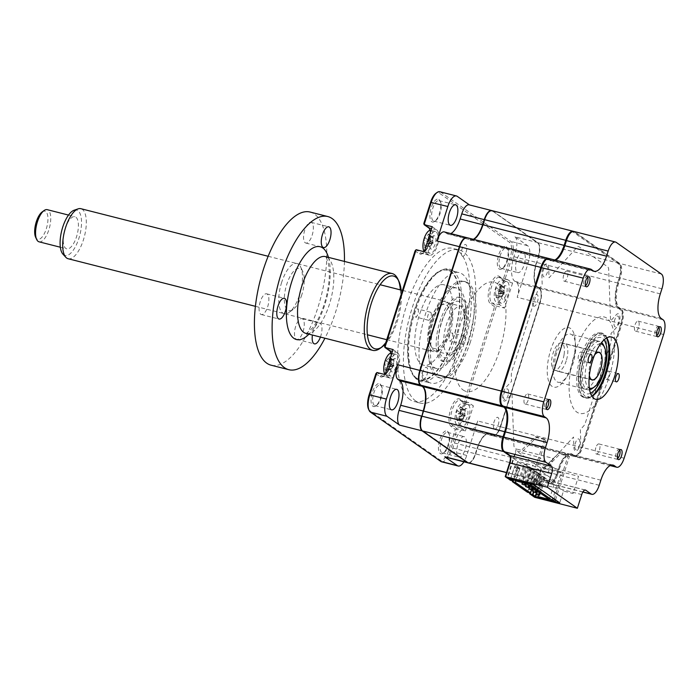 <?xml version="1.0" encoding="UTF-8"?>
<svg xmlns="http://www.w3.org/2000/svg" width="700" height="700" viewBox="0 0 700 700"><rect width="100%" height="100%" fill="white"/><g stroke="black" fill="none" stroke-linecap="round" stroke-linejoin="round"><path stroke-width="0.53" stroke-dasharray="3.5 2.62" d="M563.745 274.899A5.189 2.065 104.3 0 0 564.253 281.172A5.189 2.065 104.3 0 0 567.315 277.401A5.189 2.065 104.3 0 0 566.808 271.127A5.189 2.065 104.3 0 0 563.745 274.899M638.593 327.39A5.189 2.065 -75.7 0 1 635.53 331.161A5.189 2.065 -75.7 0 1 635.014 324.887A5.189 2.065 -75.7 0 1 638.076 321.116A5.189 2.065 -75.7 0 1 638.593 327.39M595.814 447.711A5.189 2.065 104.3 0 0 596.33 453.985A5.189 2.065 104.3 0 0 599.392 450.214A5.189 2.065 104.3 0 0 598.885 443.94A5.189 2.065 104.3 0 0 595.814 447.711M608.825 376.233A4.253 1.689 -75.7 0 1 606.314 379.33A4.253 1.689 -75.7 0 1 605.894 374.176A4.253 1.689 -75.7 0 1 608.405 371.088A4.253 1.689 -75.7 0 1 608.825 376.233M606.778 337.881A32.148 12.801 104.3 0 0 602.945 334.819A32.148 12.801 104.3 0 0 583.949 358.207A32.148 12.801 104.3 0 0 587.108 397.136A32.148 12.801 104.3 0 0 591.946 396.27M607.171 338.546A33.6 13.379 104.3 0 0 606.812 337.741A33.6 13.379 104.3 0 0 582.155 357.525A33.6 13.379 104.3 0 0 579.381 389.891A33.6 13.379 104.3 0 0 591.911 396.419A33.6 13.379 104.3 0 0 592.602 395.876M581.577 357.123A4.253 1.689 -75.7 0 1 579.066 360.211A4.253 1.689 -75.7 0 1 578.646 355.066A4.253 1.689 -75.7 0 1 581.157 351.969A4.253 1.689 -75.7 0 1 581.577 357.123M528.115 400.225A5.189 2.065 -75.7 0 1 525.053 403.996A5.189 2.065 -75.7 0 1 524.545 397.723A5.189 2.065 -75.7 0 1 527.608 393.951A5.189 2.065 -75.7 0 1 528.115 400.225M534.66 497.289L539.035 483.586A7.053 2.809 -75.7 0 1 543.594 478.642L549.019 482.449A11.611 4.62 104.3 0 0 556.526 474.302L558.145 469.21A21.569 8.584 -75.7 0 1 572.075 454.073L573.939 455.376A11.611 4.62 104.3 0 0 581.438 447.221L620.909 323.54A11.611 4.62 104.3 0 0 620.401 309.767L618.546 308.464A21.569 8.584 -75.7 0 1 617.61 282.896L619.229 277.812A11.611 4.62 104.3 0 0 618.73 264.04L573.545 232.356A11.611 4.62 104.3 0 0 570.684 232.68M535.684 497.674L540.059 483.98A6.221 2.476 -75.7 0 1 543.734 479.456A6.221 2.476 -75.7 0 1 544.075 479.614L549.509 483.42A12.443 4.953 104.3 0 0 550.191 483.735A12.443 4.953 104.3 0 0 557.55 474.688L556.526 474.302M599.218 485.275L557.55 474.688L559.169 469.595A20.738 8.26 -75.7 0 1 571.428 454.51A20.738 8.26 -75.7 0 1 572.565 455.044L574.429 456.347A12.443 4.953 104.3 0 0 575.111 456.662A12.443 4.953 104.3 0 0 582.461 447.615L621.933 323.925A12.443 4.953 104.3 0 0 621.39 309.172L620.401 309.767M600.845 480.191L558.145 469.21M501.139 403.725A11.611 4.62 104.3 0 0 502.162 405.037L504.017 406.341A21.569 8.584 -75.7 0 1 505.925 408.774A21.569 8.584 -75.7 0 1 506.126 409.238M555.564 260.199A20.738 8.26 -75.7 0 1 552.615 260.671A20.738 8.26 -75.7 0 1 551.477 260.137L549.622 258.834L548.634 259.429A11.611 4.62 104.3 0 0 545.764 259.752M591.29 269.421L549.622 258.834A12.443 4.953 104.3 0 0 548.94 258.519M593.145 270.725L551.477 260.137L550.489 260.733L548.634 259.429M556.211 259.822A21.569 8.584 -75.7 0 1 555.809 260.129A21.569 8.584 -75.7 0 1 550.489 260.733M663.066 319.76L621.39 309.172L619.535 307.869A20.738 8.26 -75.7 0 1 618.634 283.29L620.253 278.197A12.443 4.953 104.3 0 0 619.71 263.445L574.534 231.761A12.443 4.953 104.3 0 0 573.851 231.438M661.202 318.456L619.535 307.869L618.546 308.464M502.819 449.452A11.611 4.62 104.3 0 0 503.843 450.765L509.276 454.571A7.053 2.809 -75.7 0 1 509.898 455.367A7.053 2.809 -75.7 0 1 510.09 455.866M532.858 495.81L542.045 467.023L543.515 468.046A6.221 2.476 104.3 0 0 545.58 467.39L573.528 437.019L573.913 447.519A7.464 2.975 104.3 0 0 577.553 450.065A7.464 2.975 104.3 0 0 580.729 440.108L580.344 429.608L583.555 426.116A6.221 2.476 104.3 0 0 585.506 422.406L610.549 343.936A6.221 2.476 104.3 0 0 611.249 339.342L611.03 333.454L616.753 327.241A7.464 2.975 104.3 0 0 619.929 317.275A7.464 2.975 104.3 0 0 616.289 314.729L610.575 320.941L608.685 269.64A6.221 2.476 104.3 0 0 607.722 266.858L579.058 246.759A6.221 2.476 104.3 0 0 576.992 247.415L549.045 277.786L548.66 267.286A7.464 2.975 104.3 0 0 545.02 264.74A7.464 2.975 104.3 0 0 541.835 274.697L542.22 285.197L539.017 288.689A6.221 2.476 104.3 0 0 537.058 292.399L512.015 370.869A6.221 2.476 104.3 0 0 511.324 375.463L511.534 381.351L505.82 387.564A7.464 2.975 104.3 0 0 502.635 397.53A7.464 2.975 104.3 0 0 506.275 400.076L511.998 393.864L513.879 445.165A6.221 2.476 104.3 0 0 514.85 447.947L516.311 448.971L507.071 477.934M542.045 467.023L578.559 476.298L573.064 493.517L563.474 491.085L559.729 502.827M533.986 484.776L537.74 473.034L563.474 491.085M537.74 473.034L547.321 475.466L552.825 458.246L516.311 448.971M427.945 381.701A57.033 22.706 104.3 0 0 431.078 383.162A57.033 22.706 104.3 0 0 466.008 337.601A57.033 22.706 104.3 0 0 462.298 274.067A57.033 22.706 104.3 0 0 459.165 272.606A57.033 22.706 104.3 0 0 424.226 318.168A57.033 22.706 104.3 0 0 427.945 381.701M450.861 271.162A57.033 22.706 -75.7 0 1 454.58 334.696A57.033 22.706 -75.7 0 1 419.641 380.257A57.033 22.706 -75.7 0 1 416.509 378.796A57.033 22.706 -75.7 0 1 412.799 315.262A57.033 22.706 -75.7 0 1 447.729 269.701A57.033 22.706 -75.7 0 1 450.861 271.162M415.791 401.047A79.013 31.456 -75.7 0 1 410.646 313.014A79.013 31.456 -75.7 0 1 459.051 249.9A79.013 31.456 -75.7 0 1 463.383 251.912A79.013 31.456 -75.7 0 1 468.528 339.946A79.013 31.456 -75.7 0 1 420.131 403.06A79.013 31.456 -75.7 0 1 415.791 401.047M409.894 399.543A79.013 31.456 -75.7 0 1 404.74 311.517A79.013 31.456 -75.7 0 1 453.145 248.395A79.013 31.456 -75.7 0 1 457.485 250.416A79.013 31.456 -75.7 0 1 462.63 338.441A79.013 31.456 -75.7 0 1 414.225 401.564A79.013 31.456 -75.7 0 1 409.894 399.543M447.405 431.217A11.821 4.707 -75.7 0 1 448.446 432.556A11.821 4.707 -75.7 0 1 448.403 443.529A11.821 4.707 -75.7 0 1 443.205 453.198A11.821 4.707 -75.7 0 1 440.283 453.53A11.821 4.707 -75.7 0 1 439.766 439.512A11.821 4.707 -75.7 0 1 447.405 431.217M448.14 432.67A10.579 4.209 -75.7 0 1 449.067 433.869A10.579 4.209 -75.7 0 1 449.032 443.686A10.579 4.209 -75.7 0 1 444.377 452.34A10.579 4.209 -75.7 0 1 442.348 452.9A10.579 4.209 -75.7 0 1 441.77 452.637A10.579 4.209 -75.7 0 1 441.079 440.851A10.579 4.209 -75.7 0 1 447.554 432.399A10.579 4.209 -75.7 0 1 448.14 432.67M458.36 456.855A10.579 4.209 104.3 0 0 458.938 457.117A10.579 4.209 104.3 0 0 465.421 448.674A10.579 4.209 104.3 0 0 464.73 436.887A10.579 4.209 104.3 0 0 464.153 436.616A10.579 4.209 104.3 0 0 457.669 445.069A10.579 4.209 104.3 0 0 458.36 456.855M439.626 200.891A10.579 4.209 -75.7 0 1 440.554 202.081A10.579 4.209 -75.7 0 1 440.519 211.907A10.579 4.209 -75.7 0 1 435.864 220.553A10.579 4.209 -75.7 0 1 433.834 221.121A10.579 4.209 -75.7 0 1 433.256 220.85A10.579 4.209 -75.7 0 1 432.565 209.064A10.579 4.209 -75.7 0 1 439.04 200.62A10.579 4.209 -75.7 0 1 439.626 200.891M438.891 199.43A11.821 4.707 -75.7 0 1 439.933 200.769A11.821 4.707 -75.7 0 1 439.889 211.75A11.821 4.707 -75.7 0 1 434.691 221.41A11.821 4.707 -75.7 0 1 431.769 221.742A11.821 4.707 -75.7 0 1 431.252 207.725A11.821 4.707 -75.7 0 1 438.891 199.43M517.247 272.335A10.579 4.209 104.3 0 0 517.825 272.606A10.579 4.209 104.3 0 0 524.309 264.162A10.579 4.209 104.3 0 0 523.617 252.376A10.579 4.209 104.3 0 0 523.04 252.105A10.579 4.209 104.3 0 0 516.556 260.558A10.579 4.209 104.3 0 0 517.247 272.335M507.019 248.159A10.579 4.209 -75.7 0 1 507.955 249.358A10.579 4.209 -75.7 0 1 507.92 259.175A10.579 4.209 -75.7 0 1 503.265 267.829A10.579 4.209 -75.7 0 1 501.235 268.389A10.579 4.209 -75.7 0 1 500.649 268.118A10.579 4.209 -75.7 0 1 499.966 256.34A10.579 4.209 -75.7 0 1 506.441 247.888A10.579 4.209 -75.7 0 1 507.019 248.159M506.293 246.706A11.821 4.707 -75.7 0 1 507.334 248.036A11.821 4.707 -75.7 0 1 507.29 259.017A11.821 4.707 -75.7 0 1 502.084 268.686A11.821 4.707 -75.7 0 1 499.17 269.01A11.821 4.707 -75.7 0 1 498.654 255.001A11.821 4.707 -75.7 0 1 506.293 246.706M380.739 385.402A10.579 4.209 -75.7 0 1 381.666 386.592A10.579 4.209 -75.7 0 1 381.631 396.419A10.579 4.209 -75.7 0 1 376.976 405.064A10.579 4.209 -75.7 0 1 374.946 405.632A10.579 4.209 -75.7 0 1 374.369 405.361A10.579 4.209 -75.7 0 1 373.678 393.575A10.579 4.209 -75.7 0 1 380.161 385.131A10.579 4.209 -75.7 0 1 380.739 385.402M380.004 383.941A11.821 4.707 -75.7 0 1 381.045 385.28A11.821 4.707 -75.7 0 1 381.01 396.261A11.821 4.707 -75.7 0 1 375.804 405.921A11.821 4.707 -75.7 0 1 372.89 406.254A11.821 4.707 -75.7 0 1 372.374 392.245A11.821 4.707 -75.7 0 1 380.004 383.941M391.51 371.7A6.843 2.721 -75.7 0 1 391.213 363.589A6.843 2.721 -75.7 0 1 395.631 358.785A6.843 2.721 -75.7 0 1 395.929 366.896A6.843 2.721 -75.7 0 1 391.51 371.7M393.033 349.527L397.565 352.713A13.274 5.285 -75.7 0 1 398.431 367.5A13.274 5.285 -75.7 0 1 390.303 378.105A13.274 5.285 -75.7 0 1 389.576 377.764L385.035 374.579M430.71 248.876A6.843 2.721 -75.7 0 1 430.412 240.756A6.843 2.721 -75.7 0 1 434.831 235.953A6.843 2.721 -75.7 0 1 435.129 244.072A6.843 2.721 -75.7 0 1 430.71 248.876M432.224 226.704L436.765 229.889A13.274 5.285 -75.7 0 1 437.631 244.676A13.274 5.285 -75.7 0 1 429.502 255.281A13.274 5.285 -75.7 0 1 428.776 254.94L424.235 251.755M430.203 230.309A13.274 5.285 -75.7 0 1 429.555 242.498A13.274 5.285 -75.7 0 1 423.938 252.507A13.274 5.285 -75.7 0 1 421.391 253.216A13.274 5.285 -75.7 0 1 420.656 252.875L416.124 249.699M423.535 411.136L423.684 411.189A21.157 8.417 104.3 0 0 422.765 386.111L422.398 386.339M467.836 428.426L490.332 434.149A20.738 8.26 104.3 0 0 489.186 433.615A20.738 8.26 104.3 0 0 485.214 434.726A20.738 8.26 104.3 0 0 476.936 448.7L477.164 448.7A21.157 8.417 104.3 0 1 485.599 434.438A21.157 8.417 104.3 0 1 490.823 433.851L490.332 434.149L492.188 435.453L492.677 435.155A12.031 4.786 -75.7 0 0 495.653 434.814L495.259 435.102A12.443 4.953 -75.7 0 1 492.87 435.767A12.443 4.953 -75.7 0 1 492.188 435.453L469.691 429.73L467.836 428.426A20.738 8.26 104.3 0 0 466.699 427.901A20.738 8.26 104.3 0 0 454.44 442.986L452.812 448.079A12.443 4.953 -75.7 0 1 445.463 457.126M513.896 256.672L536.392 262.386A20.738 8.26 104.3 0 0 535.465 284.629A20.738 8.26 104.3 0 0 537.294 286.974L537.539 287.455A21.157 8.417 104.3 0 1 535.675 285.066A21.157 8.417 104.3 0 1 536.62 262.386L538.247 257.294A12.031 4.786 -75.7 0 0 538.781 244.396L538.571 243.959A12.443 4.953 -75.7 0 1 538.02 257.303L515.524 251.589L513.896 256.672A20.738 8.26 104.3 0 0 514.798 281.26L516.661 282.564A12.443 4.953 -75.7 0 1 517.204 297.316L539.7 303.03L500.22 426.711A12.443 4.953 -75.7 0 1 495.259 435.102M491.794 210.604A12.443 4.953 -75.7 0 1 492.293 210.857L537.477 242.55L514.981 236.836L527.564 245.656A14.516 5.775 -75.7 0 1 528.194 262.868L517.204 297.316M514.981 236.836A12.443 4.953 -75.7 0 1 515.524 251.589M482.991 224.822L483.149 224.875A21.157 8.417 104.3 0 1 469.481 239.724L469.236 239.243A20.738 8.26 104.3 0 0 470.383 239.767A20.738 8.26 104.3 0 0 473.331 239.304M420.56 385.026L420.91 384.808A12.031 4.786 -75.7 0 1 420.385 370.554L459.856 246.864A12.031 4.786 -75.7 0 1 467.626 238.42L446.749 233.529A20.738 8.26 104.3 0 0 447.886 234.054A20.738 8.26 104.3 0 0 450.835 233.59M444.203 231.901A12.443 4.953 -75.7 0 1 444.885 232.225L446.749 233.529M469.114 204.829A12.443 4.953 -75.7 0 1 469.796 205.144L492.293 210.857L537.722 243.031A12.031 4.786 -75.7 0 1 538.781 244.396M492.537 211.347A12.031 4.786 -75.7 0 0 484.767 219.791L484.619 219.73M537.722 243.031L537.477 242.55A12.443 4.953 -75.7 0 1 538.571 243.959M514.798 281.26L537.294 286.974L539.157 288.277A12.443 4.953 -75.7 0 1 540.251 289.686A12.443 4.953 -75.7 0 1 539.7 303.03L500.448 426.711A12.031 4.786 -75.7 0 1 495.653 434.814M516.661 282.564L539.403 288.759A12.031 4.786 -75.7 0 1 540.461 290.124A12.031 4.786 -75.7 0 1 539.928 303.021M500.448 426.711L477.733 420.998A12.443 4.953 -75.7 0 1 470.374 430.054A12.443 4.953 -75.7 0 1 469.691 429.73M454.44 442.986L476.936 448.7L475.309 453.793A12.443 4.953 -75.7 0 1 470.347 462.175A12.443 4.953 -75.7 0 1 468.142 462.884M452.812 448.079L475.536 453.784A12.031 4.786 -75.7 0 1 470.733 461.895A12.031 4.786 -75.7 0 1 467.766 462.227L422.59 430.535A12.031 4.786 -75.7 0 1 422.065 416.281L421.908 416.22M466.883 237.676A12.443 4.953 -75.7 0 1 467.381 237.939L444.885 232.225M483.446 222.136L440.624 192.106A14.516 5.775 104.3 0 0 439.828 191.73M441.56 461.79A14.516 5.775 104.3 0 0 450.144 451.229L457.275 428.881L452.734 425.696A13.274 5.285 -75.7 0 1 451.867 410.909A13.274 5.285 -75.7 0 1 459.996 400.304A13.274 5.285 -75.7 0 1 460.731 400.645L465.273 403.83L496.475 306.049L491.934 302.864A13.274 5.285 -75.7 0 1 491.067 288.085A13.274 5.285 -75.7 0 1 499.196 277.48A13.274 5.285 -75.7 0 1 499.931 277.821L504.464 280.998L511.604 258.65A14.516 5.775 104.3 0 0 510.965 241.439L483.77 222.364M501.979 298.865A6.843 2.721 -75.7 0 1 501.681 290.745A6.843 2.721 -75.7 0 1 506.109 285.941A6.843 2.721 -75.7 0 1 506.406 294.061A6.843 2.721 -75.7 0 1 501.979 298.865M512.584 283.062L504.586 308.114L500.045 304.929A13.274 5.285 -75.7 0 1 499.179 290.141A13.274 5.285 -75.7 0 1 507.316 279.536A13.274 5.285 -75.7 0 1 508.043 279.877L512.584 283.062L504.464 280.998L503.309 279.248L510.064 258.072A13.274 5.285 104.3 0 0 509.486 242.331L483.271 223.947M368.515 409.124A13.274 5.285 104.3 0 0 369.688 410.62L440.037 459.961A13.274 5.285 104.3 0 0 448.604 450.642L455.367 429.467L451.255 426.589A14.516 5.775 -75.7 0 1 450.625 409.377A14.516 5.775 -75.7 0 1 459.996 399.184L464.109 402.071L494.559 306.644L496.475 306.049L504.586 308.114M462.787 421.689A6.843 2.721 -75.7 0 1 462.49 413.578A6.843 2.721 -75.7 0 1 466.909 408.774A6.843 2.721 -75.7 0 1 467.206 416.885A6.843 2.721 -75.7 0 1 462.787 421.689M455.367 429.467L457.275 428.881L465.386 430.938L460.845 427.752A13.274 5.285 -75.7 0 1 459.979 412.965A13.274 5.285 -75.7 0 1 468.116 402.369A13.274 5.285 -75.7 0 1 468.843 402.701L473.384 405.886L465.273 403.83L464.109 402.071M465.386 430.938L473.384 405.886M477.733 420.998L466.734 455.446A14.516 5.775 -75.7 0 1 463.89 461.808M391.002 353.141A13.274 5.285 -75.7 0 1 390.355 365.321A13.274 5.285 -75.7 0 1 384.738 375.331A13.274 5.285 -75.7 0 1 382.191 376.04A13.274 5.285 -75.7 0 1 381.465 375.707L376.924 372.523M384.615 346.316L388.727 349.195A14.516 5.775 -75.7 0 1 390.005 350.84A14.516 5.775 -75.7 0 1 390.294 351.558M390.723 353.176A14.516 5.775 -75.7 0 1 383.565 376.189A14.516 5.775 -75.7 0 1 379.977 376.6L375.865 373.713M494.559 306.644L490.455 303.765A14.516 5.775 -75.7 0 1 489.816 286.554A14.516 5.775 -75.7 0 1 499.196 276.36L503.309 279.248M482.948 223.72L439.145 192.999A13.274 5.285 104.3 0 0 435.864 193.366M423.815 223.492L427.919 226.371A14.516 5.775 -75.7 0 1 429.205 228.016A14.516 5.775 -75.7 0 1 429.494 228.734M429.914 230.352A14.516 5.775 -75.7 0 1 422.756 253.365A14.516 5.775 -75.7 0 1 419.178 253.767L415.065 250.889M598.631 370.729A24.885 9.905 104.3 0 0 596.181 340.594A24.885 9.905 104.3 0 0 581.472 358.697A24.885 9.905 104.3 0 0 583.923 388.832A24.885 9.905 104.3 0 0 598.631 370.729M606.602 337.986A33.18 13.213 104.3 0 0 582.295 357.63A33.18 13.213 104.3 0 0 579.539 389.524A33.18 13.213 104.3 0 0 591.841 396.104M580.457 357.158A33.18 13.213 -75.7 0 1 601.886 333.865A33.18 13.213 -75.7 0 1 603.33 373.205A33.18 13.213 -75.7 0 1 581.901 396.498A33.18 13.213 -75.7 0 1 580.457 357.158M574.735 353.15A49.77 19.819 -75.7 0 1 606.883 318.211A49.77 19.819 -75.7 0 1 609.053 377.213A49.77 19.819 -75.7 0 1 576.905 412.151A49.77 19.819 -75.7 0 1 574.735 353.15M417.777 309.033A4.147 1.654 -75.7 0 1 418.049 313.652A4.147 1.654 -75.7 0 1 415.511 316.969A4.147 1.654 -75.7 0 1 415.284 316.864A4.147 1.654 -75.7 0 1 415.012 312.244A4.147 1.654 -75.7 0 1 417.55 308.928A4.147 1.654 -75.7 0 1 417.777 309.033M430.684 312.314A4.147 1.654 -75.7 0 1 430.955 316.934A4.147 1.654 -75.7 0 1 428.418 320.25A4.147 1.654 -75.7 0 1 428.19 320.136A4.147 1.654 -75.7 0 1 427.919 315.516A4.147 1.654 -75.7 0 1 430.456 312.209A4.147 1.654 -75.7 0 1 430.684 312.314M452.095 333.104A4.147 1.654 -75.7 0 1 452.366 337.724A4.147 1.654 -75.7 0 1 449.82 341.031A4.147 1.654 -75.7 0 1 449.593 340.926A4.147 1.654 -75.7 0 1 449.321 336.306A4.147 1.654 -75.7 0 1 451.867 332.99A4.147 1.654 -75.7 0 1 452.095 333.104M465.001 336.376A4.147 1.654 -75.7 0 1 465.273 340.996A4.147 1.654 -75.7 0 1 462.726 344.312A4.147 1.654 -75.7 0 1 462.499 344.207A4.147 1.654 -75.7 0 1 462.236 339.588A4.147 1.654 -75.7 0 1 464.774 336.271A4.147 1.654 -75.7 0 1 465.001 336.376M416.701 378.21A56.411 22.453 -75.7 0 1 411.723 371.84A56.411 22.453 -75.7 0 1 411.924 319.454A56.411 22.453 -75.7 0 1 436.756 273.324A56.411 22.453 -75.7 0 1 450.677 271.749A56.411 22.453 -75.7 0 1 453.136 338.616A56.411 22.453 -75.7 0 1 416.701 378.21M452.655 270.559A58.065 23.117 104.3 0 0 438.322 272.178A58.065 23.117 104.3 0 0 412.755 319.664A58.065 23.117 104.3 0 0 412.554 373.59A58.065 23.117 104.3 0 0 417.672 380.152A58.065 23.117 104.3 0 0 455.175 339.395A58.065 23.117 104.3 0 0 452.655 270.559M421.199 364.123A41.475 16.511 104.3 0 0 423.474 365.181A41.475 16.511 104.3 0 0 448.884 332.045A41.475 16.511 104.3 0 0 446.18 285.836A41.475 16.511 104.3 0 0 443.905 284.777A41.475 16.511 104.3 0 0 418.495 317.914A41.475 16.511 104.3 0 0 421.199 364.123M434.105 367.404A41.475 16.511 104.3 0 0 436.38 368.463A41.475 16.511 104.3 0 0 461.79 335.326A41.475 16.511 104.3 0 0 459.086 289.118A41.475 16.511 104.3 0 0 456.811 288.059A41.475 16.511 104.3 0 0 431.401 321.195A41.475 16.511 104.3 0 0 434.105 367.404M468.326 462.936A12.443 4.953 104.3 0 0 475.676 453.889L477.304 448.796A20.738 8.26 -75.7 0 1 489.562 433.711A20.738 8.26 -75.7 0 1 490.7 434.236L492.555 435.54A12.443 4.953 104.3 0 0 493.238 435.864A12.443 4.953 104.3 0 0 500.596 426.808L540.067 303.126A12.443 4.953 104.3 0 0 539.525 288.374L537.67 287.07A20.738 8.26 -75.7 0 1 536.76 262.483L538.387 257.399A12.443 4.953 104.3 0 0 537.845 242.646L492.669 210.954A12.443 4.953 104.3 0 0 491.977 210.639M529.988 484.531L538.738 457.126L521.22 452.681L536.419 437.5L545.834 439.889L544.539 438.988L535.133 436.599L519.934 451.771L516.241 450.835L513.747 458.666L548.774 483.236A12.443 4.953 104.3 0 0 549.456 483.551A12.443 4.953 104.3 0 0 556.806 474.504L558.434 469.411A20.738 8.26 -75.7 0 1 570.692 454.326A20.738 8.26 -75.7 0 1 571.83 454.851L573.685 456.155A12.443 4.953 104.3 0 0 574.367 456.479A12.443 4.953 104.3 0 0 581.726 447.422L621.197 323.741A12.443 4.953 104.3 0 0 620.655 308.989L618.8 307.685A20.738 8.26 -75.7 0 1 617.89 283.098L619.517 278.014A12.443 4.953 104.3 0 0 618.975 263.261L573.799 231.569A12.443 4.953 104.3 0 0 573.475 231.385M537.18 490.936L539.289 484.321L542.981 485.258L541.765 484.409L538.379 495.005M542.981 485.258L539.105 497.394M524.773 483.166L529.926 467.005L530.845 467.653L525.805 483.429M522.865 484.662L528.483 467.049L527.564 466.41L522.41 482.571M530.845 467.653L528.483 467.049M529.926 467.005L527.564 466.41M532.166 487.41L537.075 472.019L537.994 472.666L533.076 488.058M530.014 489.676L535.631 472.062L534.712 471.424L530.075 485.949M537.994 472.666L535.631 472.062M537.075 472.019L534.712 471.424M539.315 492.424L544.224 477.032L545.142 477.68L540.225 493.071M537.163 494.69L542.78 477.076L541.861 476.438L537.224 490.963M545.142 477.68L542.78 477.076M544.224 477.032L541.861 476.438M535.736 489.921L540.654 474.53L541.564 475.169L536.655 490.56M533.584 492.188L539.201 474.574L538.291 473.926L533.654 488.46M541.564 475.169L539.201 474.574M540.654 474.53L538.291 473.926M528.587 484.907L533.505 469.516L534.415 470.155L529.506 485.546M526.435 487.174L532.053 469.56L531.142 468.912L526.452 483.595M534.415 470.155L532.053 469.56M533.505 469.516L531.142 468.912M518.367 481.512L523.994 463.899L526.356 464.502L520.73 482.116L518.438 481.556M526.356 464.502L527.266 465.141L521.762 482.405M519.286 482.16L524.904 464.546L523.994 463.899M527.266 465.141L524.904 464.546M517.624 461.466L540.076 477.207L555.196 481.049L532.744 465.308L517.624 461.466L515.629 467.731L514.413 466.874L518.096 467.81L514.281 479.771M526.872 483.7L532.744 465.308M549.325 499.45L555.196 481.049M541.765 484.409L538.072 483.472L540.076 477.207M510.169 456.155L513.747 458.666L507.552 478.056M532.376 495.688L541.117 468.282L544.81 469.219L560.009 454.046L569.424 456.435L568.137 455.534L558.722 453.145L543.524 468.317L561.041 472.771L552.956 498.085M527.511 492.275L532.14 477.794L534.214 479.246L529.865 492.87M510.282 480.191L514.911 465.71L516.985 467.162L512.636 480.786M554.26 498.995L568.137 455.534M555.546 499.896L569.424 456.435M561.041 472.771L538.738 457.126M545.834 439.889L531.694 484.19M530.233 483.823L544.539 438.988M515.445 480.795L519.312 468.668L518.096 467.81M510.597 478.835L514.413 466.874M514.911 465.71L517.947 466.48L520.021 467.933L515.883 480.909M513.756 479.631L517.947 466.48M516.985 467.162L520.021 467.933M532.14 477.794L535.176 478.564L537.25 480.016L533.409 492.065M531.51 490.061L535.176 478.564M534.214 479.246L537.25 480.016M538.072 483.472L539.289 484.321M519.312 468.668L515.629 467.731M618.065 316.172C619.281 317.152 619.404 319.401 618.441 322.919A6.038 2.406 -75.7 0 1 614.889 326.786C613.742 325.561 613.699 323.225 614.758 319.777C615.799 316.899 616.901 315.691 618.065 316.172M578.865 439.005C580.081 439.976 580.204 442.225 579.241 445.751A6.038 2.406 -75.7 0 1 575.689 449.61C574.543 448.385 574.499 446.058 575.558 442.601C576.599 439.723 577.701 438.524 578.865 439.005M552.038 386.365A30.695 12.215 -75.7 0 1 550.707 349.983A30.695 12.215 -75.7 0 1 570.526 328.44A30.695 12.215 -75.7 0 1 571.865 364.822A30.695 12.215 -75.7 0 1 552.038 386.365M541.117 468.282L516.241 450.835M554.829 260.015A20.738 8.26 -75.7 0 1 551.88 260.479A20.738 8.26 -75.7 0 1 550.742 259.954L548.879 258.65A12.443 4.953 104.3 0 0 548.555 258.457M546.796 266.184C548.012 267.164 548.135 269.412 547.164 272.93A6.038 2.406 -75.7 0 1 543.611 276.797C542.474 275.572 542.43 273.236 543.48 269.789C544.521 266.901 545.633 265.703 546.796 266.184M507.596 389.016C508.812 389.988 508.935 392.236 507.964 395.762A6.038 2.406 -75.7 0 1 504.411 399.621C503.274 398.396 503.23 396.06 504.28 392.613C505.33 389.734 506.433 388.535 507.596 389.016M473.699 239.4A20.738 8.26 -75.7 0 1 470.75 239.864A20.738 8.26 -75.7 0 1 469.613 239.339L467.749 238.035A12.443 4.953 104.3 0 0 467.066 237.711M533.575 306.066A6.038 2.406 -75.7 0 1 533.312 298.909A6.038 2.406 -75.7 0 1 537.206 294.674A6.038 2.406 -75.7 0 1 537.469 301.831A6.038 2.406 -75.7 0 1 533.575 306.066M494.375 428.89A6.038 2.406 -75.7 0 1 494.113 421.733A6.038 2.406 -75.7 0 1 498.006 417.498A6.038 2.406 -75.7 0 1 498.269 424.655A6.038 2.406 -75.7 0 1 494.375 428.89M463.164 390.023A56.411 22.453 104.3 0 0 499.599 350.429A56.411 22.453 104.3 0 0 497.14 283.553A56.411 22.453 104.3 0 0 460.705 323.146A56.411 22.453 104.3 0 0 463.164 390.023M462.298 256.078A6.038 2.406 -75.7 0 1 462.035 248.92A6.038 2.406 -75.7 0 1 465.938 244.685A6.038 2.406 -75.7 0 1 466.2 251.843A6.038 2.406 -75.7 0 1 462.298 256.078M423.098 378.901A6.038 2.406 -75.7 0 1 422.835 371.744A6.038 2.406 -75.7 0 1 426.738 367.509A6.038 2.406 -75.7 0 1 427 374.666A6.038 2.406 -75.7 0 1 423.098 378.901M389.707 365.251L390.53 364.035A28.333 0.621 32.3 0 1 389.358 363.248L389.217 359.564A28.333 21.595 117.1 0 1 390.285 357.455L389.428 357.63L389.261 356.738A28.333 27.816 -26.9 0 0 388.106 358.776L386.094 360.964A28.333 0.621 32.3 0 1 385.683 360.64L384.79 363.44A28.333 6.843 -177.4 0 0 385.123 364.017L385.254 367.701A28.333 27.816 -26.9 0 0 385.026 370.02L385.56 369.766L386.05 370.738A28.333 21.595 117.1 0 1 386.374 368.489L388.377 366.301A28.333 6.843 -177.4 0 0 389.637 366.835L389.707 365.251M393.951 365.873A4.891 1.943 104.3 0 0 393.916 365.873A4.891 1.943 104.3 0 0 391.703 368.322A4.891 1.943 104.3 0 0 391.554 364.192A4.891 1.943 104.3 0 0 393.803 361.743A4.891 1.943 104.3 0 0 393.951 365.873L390.53 364.035M391.606 353.185A11.2 4.462 -75.7 0 1 392.227 353.474A11.2 4.462 -75.7 0 1 392.709 366.748A11.2 4.462 -75.7 0 1 386.094 374.894A11.2 4.462 -75.7 0 1 385.481 374.605A11.2 4.462 -75.7 0 1 385.123 374.299M393.916 365.873L387.949 366.214L393.881 366.047L389.358 363.248M393.803 361.743L393.733 360.29L390.285 357.455L389.428 357.63M389.707 362.53A11.2 4.462 -75.7 0 1 396.331 354.384A11.2 4.462 -75.7 0 1 397.434 367.946A11.2 4.462 -75.7 0 1 390.81 376.092A11.2 4.462 -75.7 0 1 389.707 362.53M385.683 360.64L390.626 363.764L385.123 364.017M391.554 364.192L386.094 360.964L390.626 363.764M391.703 368.322L390.828 369.373L385.254 367.701M386.05 370.738L390.784 369.521L385.56 369.766M390.784 369.521L386.374 368.489M393.942 366.091L389.637 366.835M389.261 356.738L393.733 360.29L389.445 357.639M430.806 230.361A11.2 4.462 -75.7 0 1 431.419 230.65A11.2 4.462 -75.7 0 1 431.909 243.924A11.2 4.462 -75.7 0 1 425.294 252.07A11.2 4.462 -75.7 0 1 424.681 251.781A11.2 4.462 -75.7 0 1 424.322 251.475M424.76 246.934L425.25 247.905A28.333 21.595 117.1 0 1 425.574 245.656L427.578 243.477A28.333 6.843 -177.4 0 0 428.838 244.011L429.73 241.211A28.333 0.621 32.3 0 1 428.558 240.424L428.418 236.731A28.333 21.595 117.1 0 1 429.485 234.631L428.627 234.806L428.461 233.914A28.333 27.816 -26.9 0 0 427.306 235.953L425.294 238.14A28.333 0.621 32.3 0 1 424.874 237.816L423.981 240.608A28.333 6.843 -177.4 0 0 424.322 241.185L424.454 244.877A28.333 27.816 -26.9 0 0 424.226 247.188L424.76 246.934M433.116 243.049A4.891 1.943 104.3 0 0 430.902 245.499A4.891 1.943 104.3 0 0 430.754 241.369A4.891 1.943 104.3 0 0 433.002 238.919A4.891 1.943 104.3 0 0 433.151 243.049A4.891 1.943 104.3 0 0 433.116 243.049L427.14 243.39L433.081 243.224L428.558 240.424M428.645 234.815L432.924 237.457L429.485 234.631L428.627 234.806M433.151 243.049L429.73 241.211M428.908 239.706A11.2 4.462 -75.7 0 1 435.531 231.56A11.2 4.462 -75.7 0 1 436.634 245.123A11.2 4.462 -75.7 0 1 430.01 253.269A11.2 4.462 -75.7 0 1 428.908 239.706M424.226 247.188L429.984 246.697L425.574 245.656M430.754 241.369L423.981 240.608M429.87 240.966L425.294 238.14L429.87 240.966M430.902 245.499L430.027 246.54L424.454 244.877M433.142 243.267L428.838 244.011M433.002 238.919L432.88 237.615L428.418 236.731M432.88 237.615L427.306 235.953M432.924 237.457L428.461 233.914M463.986 416.736A11.2 4.462 -75.7 0 1 457.363 424.882A11.2 4.462 -75.7 0 1 456.75 424.602A11.2 4.462 -75.7 0 1 456.26 411.32A11.2 4.462 -75.7 0 1 462.884 403.174A11.2 4.462 -75.7 0 1 463.496 403.463A11.2 4.462 -75.7 0 1 463.986 416.736M456.829 419.755L457.327 420.726A28.333 21.595 117.1 0 1 457.642 418.477L459.655 416.29A28.333 6.843 -177.4 0 0 460.906 416.824L461.799 414.033A28.333 0.621 32.3 0 1 460.626 413.236L460.495 409.553A28.333 21.595 117.1 0 1 461.562 407.444L460.705 407.619L460.539 406.726A28.333 27.816 -26.9 0 0 459.375 408.765L457.371 410.953A28.333 0.621 32.3 0 1 456.951 410.629L456.059 413.429A28.333 6.843 -177.4 0 0 456.391 414.006L456.531 417.69A28.333 27.816 -26.9 0 0 456.304 420.009L462.052 419.51L457.327 420.726M465.194 415.861A4.891 1.943 104.3 0 0 462.98 418.311A4.891 1.943 104.3 0 0 462.823 414.181A4.891 1.943 104.3 0 0 465.08 411.731A4.891 1.943 104.3 0 0 465.229 415.861A4.891 1.943 104.3 0 0 465.194 415.861L459.218 416.203L465.159 416.036L460.626 413.236M465.08 411.731L465.001 410.279L461.562 407.444L460.705 407.619M460.985 412.519A11.2 4.462 -75.7 0 1 467.6 404.373A11.2 4.462 -75.7 0 1 468.702 417.935A11.2 4.462 -75.7 0 1 462.088 426.081A11.2 4.462 -75.7 0 1 460.985 412.519M462.052 419.51L457.642 418.477M462.98 418.311L462.105 419.361L456.531 417.69M465.229 415.861L461.799 414.033M456.951 410.629L461.948 413.779L456.391 414.006M461.843 413.709L456.059 413.429M462.823 414.181L461.895 413.752M460.539 406.726L465.001 410.279L460.722 407.627M503.186 293.912A11.2 4.462 -75.7 0 1 496.562 302.059A11.2 4.462 -75.7 0 1 495.95 301.77A11.2 4.462 -75.7 0 1 495.46 288.496A11.2 4.462 -75.7 0 1 502.084 280.35A11.2 4.462 -75.7 0 1 502.696 280.639A11.2 4.462 -75.7 0 1 503.186 293.912M496.029 296.931L496.519 297.894A28.333 21.595 117.1 0 1 496.843 295.645L498.855 293.466A28.333 6.843 -177.4 0 0 500.106 294L500.999 291.2A28.333 0.621 32.3 0 1 499.826 290.412L499.695 286.72A28.333 21.595 117.1 0 1 500.762 284.62L499.905 284.795L499.739 283.902A28.333 27.816 -26.9 0 0 498.575 285.941L496.571 288.129A28.333 0.621 32.3 0 1 496.151 287.805L495.259 290.596A28.333 6.843 -177.4 0 0 495.591 291.183L495.731 294.866A28.333 27.816 -26.9 0 0 495.504 297.185L496.029 296.931M504.394 293.037A4.891 1.943 104.3 0 0 502.18 295.488A4.891 1.943 104.3 0 0 502.023 291.358A4.891 1.943 104.3 0 0 504.271 288.908A4.891 1.943 104.3 0 0 504.429 293.037A4.891 1.943 104.3 0 0 504.394 293.037L498.418 293.379L504.359 293.213L499.826 290.412M499.923 284.804L504.201 287.446L500.762 284.62L499.905 284.795M500.185 289.695A11.2 4.462 -75.7 0 1 506.8 281.549A11.2 4.462 -75.7 0 1 507.903 295.111A11.2 4.462 -75.7 0 1 501.287 303.257A11.2 4.462 -75.7 0 1 500.185 289.695M500.106 294L504.429 293.037M502.023 291.358L495.591 291.183M501.148 290.955L496.571 288.129L501.148 290.955M502.18 295.488L501.305 296.529L495.731 294.866M501.095 290.929L495.259 290.596M504.201 287.446L499.739 283.902M496.843 295.645L501.305 296.529L496.519 297.894M504.271 288.908L504.149 287.604L499.695 286.72M504.149 287.604L498.575 285.941M501.043 290.885L496.151 287.805M463.654 336.429A24.885 9.905 104.3 0 0 461.204 306.294A24.885 9.905 104.3 0 0 446.495 324.398A24.885 9.905 104.3 0 0 448.945 354.533A24.885 9.905 104.3 0 0 463.654 336.429M450.012 332.964A24.885 9.905 104.3 0 0 447.562 302.829A24.885 9.905 104.3 0 0 442.785 304.159A24.885 9.905 104.3 0 0 432.854 320.933A24.885 9.905 104.3 0 0 431.743 347.62A24.885 9.905 104.3 0 0 435.304 351.067A24.885 9.905 104.3 0 0 450.012 332.964M431.725 320.967A22.811 9.083 -75.7 0 1 440.834 305.585A22.811 9.083 -75.7 0 1 449.339 310.021A22.811 9.083 -75.7 0 1 447.449 331.993A22.811 9.083 -75.7 0 1 430.71 345.433A22.811 9.083 -75.7 0 1 431.725 320.967M462.831 337.496A33.18 13.213 104.3 0 0 461.379 298.165A33.18 13.213 104.3 0 0 439.95 321.457A33.18 13.213 104.3 0 0 441.394 360.789A33.18 13.213 104.3 0 0 462.831 337.496M566.212 360.859A14.306 5.696 -75.7 0 1 557.76 371.271A14.306 5.696 -75.7 0 1 556.351 353.946A14.306 5.696 -75.7 0 1 564.812 343.534A14.306 5.696 -75.7 0 1 566.212 360.859M589.33 375.848A14.306 5.696 -75.7 0 1 590.651 362.661A14.306 5.696 -75.7 0 1 594.738 354.585M600.53 343.901A22.811 9.083 104.3 0 0 587.72 360.605A22.811 9.083 104.3 0 0 589.33 388.001M589.61 389.777A24.885 9.905 -75.7 0 1 587.606 389.769A24.885 9.905 -75.7 0 1 585.156 359.634A24.885 9.905 -75.7 0 1 599.865 341.53A24.885 9.905 -75.7 0 1 601.633 342.475M603.426 344.977A24.885 9.905 -75.7 0 1 602.315 371.665A24.885 9.905 -75.7 0 1 592.384 388.439M555.66 352.135A24.885 9.905 -75.7 0 1 570.36 334.031A24.885 9.905 -75.7 0 1 572.81 364.166A24.885 9.905 -75.7 0 1 558.101 382.27A24.885 9.905 -75.7 0 1 555.66 352.135M658.928 327.259A4.795 1.908 104.3 0 0 655.436 330.137A4.795 1.908 104.3 0 0 655.034 334.714A4.795 1.908 104.3 0 0 656.775 335.711M587.65 277.27A4.795 1.908 104.3 0 0 584.159 280.149A4.795 1.908 104.3 0 0 583.756 284.725A4.795 1.908 104.3 0 0 585.497 285.723M619.727 450.082A4.795 1.908 104.3 0 0 616.236 452.961A4.795 1.908 104.3 0 0 615.834 457.537A4.795 1.908 104.3 0 0 617.575 458.544M548.45 400.094A4.795 1.908 104.3 0 0 544.959 402.973A4.795 1.908 104.3 0 0 544.556 407.549A4.795 1.908 104.3 0 0 546.306 408.555M468.545 341.512A49.77 19.819 -75.7 0 1 439.127 377.72A49.77 19.819 -75.7 0 1 434.227 317.441A49.77 19.819 -75.7 0 1 463.645 281.234A49.77 19.819 -75.7 0 1 468.545 341.512M470.391 341.976A49.77 19.819 -75.7 0 1 440.974 378.184A49.77 19.819 -75.7 0 1 436.074 317.914A49.77 19.819 -75.7 0 1 465.491 281.706A49.77 19.819 -75.7 0 1 470.391 341.976M441.796 321.921A33.18 13.213 -75.7 0 1 463.225 298.637A33.18 13.213 -75.7 0 1 464.669 337.969A33.18 13.213 -75.7 0 1 443.24 361.261A33.18 13.213 -75.7 0 1 441.796 321.921M42.096 211.986A14.516 5.775 -75.7 0 1 47.617 223.186A14.516 5.775 -75.7 0 1 42.087 237.072A14.516 5.775 -75.7 0 1 35.656 237.335M39.069 241.824A16.59 6.606 104.3 0 0 50.365 223.361A16.59 6.606 104.3 0 0 47.241 209.668M63.604 235.165A16.59 6.606 -75.7 0 1 74.9 216.694A16.59 6.606 -75.7 0 1 78.024 230.388A16.59 6.606 -75.7 0 1 66.728 248.85A16.59 6.606 -75.7 0 1 63.604 235.165M74.13 210.219A23.424 9.328 -75.7 0 1 80.99 229.399A23.424 9.328 -75.7 0 1 62.965 254.179M68.145 258.738A25.821 10.281 104.3 0 0 85.724 229.994A25.821 10.281 104.3 0 0 80.859 208.688M450.809 322.761A25.821 10.281 104.3 0 0 445.944 301.455A25.821 10.281 104.3 0 0 428.365 330.199A25.821 10.281 104.3 0 0 433.23 351.505A25.821 10.281 104.3 0 0 450.809 322.761M564.095 354.533A14.105 5.617 104.3 0 0 561.435 342.895A14.105 5.617 104.3 0 0 551.836 358.592A14.105 5.617 104.3 0 0 554.496 370.23A14.105 5.617 104.3 0 0 564.095 354.533M594.589 354.953A14.105 5.617 104.3 0 0 589.452 368.148A14.105 5.617 104.3 0 0 589.374 375.454M260.295 301.595A10.701 4.261 104.3 0 0 261.345 314.554A10.701 4.261 104.3 0 0 267.671 306.766A10.701 4.261 104.3 0 0 266.621 293.808A10.701 4.261 104.3 0 0 260.295 301.595M281.662 282.354A25.926 10.316 104.3 0 0 279.527 307.326A25.926 10.316 104.3 0 0 289.188 312.358A25.926 10.316 104.3 0 0 299.539 294.892A25.926 10.316 104.3 0 0 300.694 267.085A25.926 10.316 104.3 0 0 281.662 282.354M301.796 294.822A21.779 8.671 -75.7 0 1 293.108 309.496A21.779 8.671 -75.7 0 1 284.988 305.27A21.779 8.671 -75.7 0 1 286.781 284.296A21.779 8.671 -75.7 0 1 302.767 271.469A21.779 8.671 -75.7 0 1 301.796 294.822M320.425 337.067A10.701 4.261 104.3 0 0 320.757 336.088A10.701 4.261 104.3 0 0 319.707 323.129A10.701 4.261 104.3 0 0 313.381 330.908A10.701 4.261 104.3 0 0 312.419 335.037M295.68 326.41A10.701 4.261 104.3 0 0 296.739 339.369A10.701 4.261 104.3 0 0 303.056 331.59A10.701 4.261 104.3 0 0 302.006 318.631A10.701 4.261 104.3 0 0 295.68 326.41M397.845 279.055A39.611 15.768 -75.7 0 1 398.352 280.21M400.374 289.879A39.611 15.768 -75.7 0 1 396.086 321.527A39.611 15.768 -75.7 0 1 385.814 342.554M385.368 343.954A37.538 14.945 104.3 0 0 397.215 321.501A37.538 14.945 104.3 0 0 401.144 290.071M304.762 230.099A10.701 4.261 104.3 0 0 305.821 243.057A10.701 4.261 104.3 0 0 312.139 235.279A10.701 4.261 104.3 0 0 311.089 222.32A10.701 4.261 104.3 0 0 304.762 230.099M344.435 261.433A79.013 31.456 -75.7 0 1 335.545 312.226A79.013 31.456 -75.7 0 1 324.931 338.214M310.065 212.039A79.013 31.456 -75.7 0 1 317.844 307.729A79.013 31.456 -75.7 0 1 271.145 365.207M381.264 347.445A39.611 15.768 -75.7 0 1 380.275 348.233M581.726 494.567L539.035 483.586M585.034 490.017L544.075 479.614L543.594 478.642M582.907 491.907L549.509 483.42L549.019 482.449M611.844 465.028L572.565 455.044L572.075 454.073M610.339 465.474L574.429 456.347L573.939 455.376M624.129 458.202L581.438 447.221M663.609 334.512L620.909 323.54M504.508 407.312L504.017 406.341M502.653 406.009L502.162 405.037M660.301 293.877L617.61 282.896M661.929 288.785L619.229 277.812M661.386 274.033L619.71 263.445L618.73 264.04M616.201 242.349L574.534 231.761L573.545 232.356M504.332 451.736L503.843 450.765M509.766 455.543L509.276 454.571M428.776 254.94L420.656 252.875L419.178 253.767M436.765 229.889L431.629 228.585M457.222 196.324L440.624 192.106L439.145 192.999M527.564 245.656L510.965 241.439L509.486 242.331M528.194 262.868L510.064 258.072M508.043 279.877L499.931 277.821L499.196 276.36M500.045 304.929L491.934 302.864L490.455 303.765M460.845 427.752L452.734 425.696L451.255 426.589M468.843 402.701L460.731 400.645L459.996 399.184M466.734 455.446L448.604 450.642M379.977 376.6L381.465 375.707L389.576 377.764M388.727 349.195L389.454 350.656M370.422 412.081L369.688 410.62M440.764 461.414L440.037 459.961M427.919 226.371L428.654 227.824M397.565 352.713L392.429 351.409M590.511 393.234A29.032 11.559 -75.7 0 1 583.73 358.627A29.032 11.559 -75.7 0 1 604.074 339.868M573.799 231.569L492.669 210.954M618.975 263.261L537.845 242.646M619.517 278.014L538.387 257.399M617.89 283.098L536.76 262.483M618.8 307.685L537.67 287.07M620.655 308.989L539.525 288.374M621.197 323.741L540.067 303.126M581.726 447.422L500.596 426.808M573.685 456.155L492.555 435.54M571.83 454.851L490.7 434.236M558.434 469.411L477.304 448.796M556.806 474.504L475.676 453.889M548.774 483.236L506.529 472.5M548.879 258.65L467.749 238.035M550.742 259.954L469.613 239.339M389.217 359.564L393.68 360.447L388.106 358.776M429.826 240.94L424.322 241.185M460.495 409.553L464.949 410.436L459.375 408.765M461.396 336.499A29.032 11.559 104.3 0 0 460.136 302.076A29.032 11.559 104.3 0 0 441.376 322.455A29.032 11.559 104.3 0 0 442.645 356.877A29.032 11.559 104.3 0 0 461.396 336.499M305.926 333.384A39.611 15.768 104.3 0 0 329.332 304.57A39.611 15.768 104.3 0 0 325.439 256.602M328.457 257.373A47.906 19.075 -75.7 0 1 324.817 304.701A47.906 19.075 -75.7 0 1 308.945 334.154M564.253 281.172L586.381 286.799M635.53 331.161L657.65 336.787M596.33 453.985L618.45 459.611M606.314 379.33L616.271 381.859M587.108 397.136L595.779 399.332M593.276 395.412L591.911 396.419M579.066 360.211L589.024 362.74M525.053 403.996L547.181 409.623M527.608 393.951L549.736 399.569M581.157 351.969L591.115 354.498M506.336 409.658L505.925 408.774M556.596 259.56L555.809 260.129M594.291 271.259L552.615 260.671M510.309 456.251L509.898 455.367M585.41 490.044L543.734 479.456M582.837 492.03L550.191 483.735M613.095 465.097L571.428 454.51M610.146 465.57L575.111 456.662M607.539 339.273L606.812 337.741M602.945 334.819L611.608 337.024M608.405 371.088L618.363 373.616M598.885 443.94L621.005 449.558M638.076 321.116L660.205 326.734M566.808 271.127L588.936 276.745M419.641 380.257L431.078 383.162M459.051 249.9L453.145 248.395M449.067 433.869L448.446 432.556M444.377 452.34L443.205 453.198M442.348 452.9L458.938 457.117M433.834 221.121L450.424 225.339M440.554 202.081L439.933 200.769M435.864 220.553L434.691 221.41M501.235 268.389L517.825 272.606M507.955 249.358L507.334 248.036M503.265 267.829L502.084 268.686M374.946 405.632L391.545 409.85M381.666 386.592L381.045 385.28M376.976 405.064L375.804 405.921M429.502 255.281L421.391 253.216M380.161 385.131L396.751 389.349M535.465 284.629L535.675 285.066M506.441 247.888L523.04 252.105M447.886 234.054L470.383 239.767M540.461 290.124L540.251 289.686M492.87 435.767L470.374 430.054M466.699 427.901L489.186 433.615M439.04 200.62L455.639 204.838M507.316 279.536L499.196 277.48M468.116 402.369L459.996 400.304M390.626 352.152L390.005 350.84M384.738 375.331L383.565 376.189M429.826 229.329L429.205 228.016M423.938 252.507L422.756 253.365M390.303 378.105L382.191 376.04M447.554 432.399L464.153 436.616M420.131 403.06L414.225 401.564M447.729 269.701L459.165 272.606M583.923 388.832L583.538 388.596C583.179 389.856 582.321 386.969 580.983 379.942C580.641 373.546 581.639 366.546 583.992 358.951C587.597 348.994 591.159 343.035 594.694 341.066L596.181 340.594M428.418 320.25L415.511 316.969M462.726 344.312L449.82 341.031M411.723 371.84L412.554 373.59M436.756 273.324L438.322 272.178M436.38 368.463L423.474 365.181M456.811 288.059L443.905 284.777M464.774 336.271L451.867 332.99M430.456 312.209L417.55 308.928M574.367 456.479L493.238 435.864M570.692 454.326L489.562 433.711M549.456 483.551L506.485 472.631M551.88 260.479L470.75 239.864M396.331 354.384L391.842 353.246M390.81 376.092L386.094 374.894M385.376 369.705L387.966 369.556M435.531 231.56L431.043 230.422M430.01 253.269L425.294 252.07M467.6 404.373L462.884 403.174M462.088 426.081L457.363 424.882M456.645 419.694L459.235 419.545M506.8 281.549L502.084 280.35M501.287 303.257L496.562 302.059M447.562 302.829L461.204 306.294C461.248 305.226 462.061 306.898 463.654 311.325C464.896 318.141 464.056 326.419 461.134 336.175C458.981 342.72 456.435 347.76 453.495 351.286L450.459 354.043L448.945 354.533L435.304 351.067M440.834 305.585L442.785 304.159M430.71 345.433L431.743 347.62M592.06 379.986L557.76 371.271M599.865 341.53L570.36 334.031M587.606 389.769L558.101 382.27M599.104 352.249L564.812 343.534M440.974 378.184L439.127 377.72M465.491 281.706L463.645 281.234M68.521 215.075L74.9 216.694M268.144 256.279L380.118 284.725M402.456 290.404L445.944 301.455M255.43 306.329L367.404 334.775M386.733 339.692L433.23 351.505M60.349 247.231L66.728 248.85M561.435 342.895L598.115 352.214M554.496 370.23L591.168 379.549M261.345 314.554L279.046 319.051M293.108 309.496L289.188 312.358M296.739 339.369L314.44 343.866M305.804 333.366L307.248 332.78L312.209 328.204C316.82 322.543 320.854 314.493 324.293 304.054C328.974 288.409 330.374 275.109 328.484 264.154C325.876 254.371 324.966 257.084 325.316 256.559M305.821 243.057L323.523 247.555M311.089 222.32L328.79 226.818M302.006 318.631L319.707 323.129M302.767 271.469L300.694 267.085M266.621 293.808L284.322 298.305"/><path stroke-width="1.05" d="M585.865 280.516A5.189 2.065 104.3 0 0 586.381 286.799A5.189 2.065 104.3 0 0 589.444 283.027A5.189 2.065 104.3 0 0 588.936 276.745A5.189 2.065 104.3 0 0 585.865 280.516M657.142 330.505A5.189 2.065 104.3 0 0 657.65 336.787A5.189 2.065 104.3 0 0 660.712 333.016A5.189 2.065 104.3 0 0 660.205 326.734A5.189 2.065 104.3 0 0 657.142 330.505M617.942 453.329A5.189 2.065 104.3 0 0 618.45 459.611A5.189 2.065 104.3 0 0 621.521 455.84A5.189 2.065 104.3 0 0 621.005 449.558A5.189 2.065 104.3 0 0 617.942 453.329M615.851 376.705A4.253 1.689 104.3 0 0 616.271 381.859A4.253 1.689 104.3 0 0 618.782 378.761A4.253 1.689 104.3 0 0 618.363 373.616A4.253 1.689 104.3 0 0 615.851 376.705M592.611 360.404A32.148 12.801 104.3 0 0 595.779 399.332A32.148 12.801 104.3 0 0 614.775 375.953A32.148 12.801 104.3 0 0 611.608 337.024A32.148 12.801 104.3 0 0 592.611 360.404M591.946 396.27A32.148 12.801 104.3 0 0 593.276 395.412A32.148 12.801 104.3 0 0 606.104 373.748A32.148 12.801 104.3 0 0 607.539 339.273A32.148 12.801 104.3 0 0 606.778 337.881M592.602 395.876A33.6 13.379 104.3 0 0 605.316 373.774A33.6 13.379 104.3 0 0 607.171 338.546M588.604 357.595A4.253 1.689 104.3 0 0 589.024 362.74A4.253 1.689 104.3 0 0 591.535 359.651A4.253 1.689 104.3 0 0 591.115 354.498A4.253 1.689 104.3 0 0 588.604 357.595M546.674 403.34A5.189 2.065 104.3 0 0 547.181 409.623A5.189 2.065 104.3 0 0 550.244 405.851A5.189 2.065 104.3 0 0 549.736 399.569A5.189 2.065 104.3 0 0 546.674 403.34M505.207 476.63L507.071 477.934L533.986 484.776L559.729 502.827L532.805 495.985L534.66 497.289L577.36 508.27L581.726 494.567A6.221 2.476 -75.7 0 1 585.41 490.044A6.221 2.476 -75.7 0 1 585.751 490.201L591.185 494.008A12.443 4.953 104.3 0 0 591.867 494.331A12.443 4.953 104.3 0 0 599.218 485.275L600.845 480.191A20.738 8.26 -75.7 0 1 613.095 465.097A20.738 8.26 -75.7 0 1 614.241 465.631L616.096 466.935A12.443 4.953 104.3 0 0 616.779 467.25A12.443 4.953 104.3 0 0 624.129 458.202L663.609 334.512A12.443 4.953 104.3 0 0 663.066 319.76L661.202 318.456A20.738 8.26 -75.7 0 1 660.301 293.877L661.929 288.785A12.443 4.953 104.3 0 0 661.386 274.033L616.201 242.349A12.443 4.953 104.3 0 0 615.519 242.034A12.443 4.953 104.3 0 0 608.169 251.081L606.541 256.174A20.738 8.26 -75.7 0 1 594.291 271.259A20.738 8.26 -75.7 0 1 593.145 270.725L591.29 269.421A12.443 4.953 104.3 0 0 590.608 269.106A12.443 4.953 104.3 0 0 583.258 278.154L543.778 401.844A12.443 4.953 104.3 0 0 544.32 416.596L546.184 417.9A20.738 8.26 -75.7 0 1 547.085 442.479L545.457 447.571A12.443 4.953 104.3 0 0 546 462.324L551.434 466.13A6.221 2.476 -75.7 0 1 551.705 473.506L547.33 487.209L505.207 476.63L509.582 462.936A7.053 2.809 -75.7 0 0 510.09 455.866M590.608 269.106L548.94 258.519A12.443 4.953 104.3 0 0 546.551 259.184A12.443 4.953 104.3 0 0 541.581 267.566L502.11 391.256A12.443 4.953 104.3 0 0 501.55 404.6A12.443 4.953 104.3 0 0 502.653 406.009L504.508 407.312A20.738 8.26 -75.7 0 1 506.336 409.658A20.738 8.26 -75.7 0 1 505.409 431.891L503.79 436.984A12.443 4.953 104.3 0 0 503.23 450.327A12.443 4.953 104.3 0 0 504.332 451.736L509.766 455.543A6.221 2.476 -75.7 0 1 510.309 456.251A6.221 2.476 -75.7 0 1 510.037 462.919L505.662 476.621M547.085 442.479L505.409 431.891L503.335 436.993A11.611 4.62 104.3 0 0 502.819 449.452L503.23 450.327M506.126 409.238A21.569 8.584 -75.7 0 1 504.963 431.909M546.551 259.184L545.764 259.752A11.611 4.62 104.3 0 0 541.126 267.584L501.655 391.265A11.611 4.62 104.3 0 0 501.139 403.725L501.55 404.6M615.519 242.034L573.851 231.438A12.443 4.953 104.3 0 0 571.462 232.102A12.443 4.953 104.3 0 0 566.492 240.494L564.874 245.578A20.738 8.26 -75.7 0 1 556.596 259.56A20.738 8.26 -75.7 0 1 555.564 260.199M571.462 232.102L570.684 232.68A11.611 4.62 104.3 0 0 566.046 240.502L564.419 245.595A21.569 8.584 -75.7 0 1 556.211 259.822M545.457 447.571L503.335 436.993M547.33 487.209L577.36 508.27M449.846 225.068A10.579 4.209 104.3 0 0 450.424 225.339A10.579 4.209 104.3 0 0 456.907 216.886A10.579 4.209 104.3 0 0 456.216 205.1A10.579 4.209 104.3 0 0 455.639 204.838A10.579 4.209 104.3 0 0 449.155 213.281A10.579 4.209 104.3 0 0 449.846 225.068M390.959 409.579A10.579 4.209 104.3 0 0 391.545 409.85A10.579 4.209 104.3 0 0 398.02 401.398A10.579 4.209 104.3 0 0 397.329 389.62A10.579 4.209 104.3 0 0 396.751 389.349A10.579 4.209 104.3 0 0 390.276 397.793A10.579 4.209 104.3 0 0 390.959 409.579M376.924 372.523L369.793 394.87L369.11 394.887L375.865 373.713L376.924 372.523L385.035 374.579L393.033 349.527L384.912 347.471L384.615 346.316L415.065 250.889L416.124 249.699L384.912 347.471L389.454 350.656A13.274 5.285 -75.7 0 1 390.626 352.152A13.274 5.285 -75.7 0 1 391.002 353.141M423.535 411.136L423.176 410.996A20.738 8.26 104.3 0 0 422.275 386.409L420.411 385.105A12.443 4.953 -75.7 0 1 419.869 370.361L459.349 246.671L436.852 240.957L447.842 206.509A14.516 5.775 -75.7 0 1 456.418 195.947L439.828 191.73A14.516 5.775 104.3 0 0 437.045 192.509A14.516 5.775 104.3 0 0 431.244 202.291L424.113 224.648L432.224 226.704L424.235 251.755L416.124 249.699M437.045 192.509L435.864 193.366A13.274 5.285 104.3 0 0 430.57 202.317L423.815 223.492L424.113 224.648L428.654 227.824A13.274 5.285 -75.7 0 1 429.826 229.329A13.274 5.285 -75.7 0 1 430.203 230.309M422.398 386.339L399.779 380.695L397.915 379.391A12.443 4.953 -75.7 0 1 397.373 364.639L420.227 370.493M468.142 462.884A12.443 4.953 -75.7 0 1 467.959 462.84A12.443 4.953 -75.7 0 1 467.276 462.525L422.091 430.832L399.595 425.119L387.012 416.299A14.516 5.775 -75.7 0 1 386.382 399.088L397.373 364.639M399.595 425.119A12.443 4.953 -75.7 0 1 399.053 410.366L400.68 405.283A20.738 8.26 104.3 0 0 399.779 380.695M473.331 239.304A20.738 8.26 104.3 0 0 482.633 224.682L484.26 219.599A12.443 4.953 -75.7 0 1 491.61 210.543A12.443 4.953 -75.7 0 1 491.794 210.604M482.991 224.822L460.136 218.969L461.764 213.876A12.443 4.953 -75.7 0 1 469.114 204.829L491.61 210.543M450.835 233.59A20.738 8.26 104.3 0 0 460.136 218.969M484.619 219.73L461.764 213.876M467.959 462.84L445.463 457.126A12.443 4.953 -75.7 0 1 444.78 456.811L467.399 462.446M421.908 416.22L423.176 410.996L400.68 405.283M422.231 430.754L422.091 430.832A12.443 4.953 -75.7 0 1 421.549 416.089L399.053 410.366M420.56 385.026L397.915 379.391M459.699 246.803L459.349 246.671A12.443 4.953 -75.7 0 1 466.699 237.624A12.443 4.953 -75.7 0 1 466.883 237.676M436.852 240.957A12.443 4.953 -75.7 0 1 444.203 231.901L466.699 237.624M456.418 195.947A14.516 5.775 -75.7 0 1 457.222 196.324L469.481 204.916M390.294 351.558A14.516 5.775 -75.7 0 1 390.723 353.176M369.11 394.887A13.274 5.285 104.3 0 0 368.515 409.124L369.145 410.436A14.516 5.775 104.3 0 0 370.422 412.081L440.764 461.414A14.516 5.775 104.3 0 0 441.56 461.79L458.159 466.008A14.516 5.775 -75.7 0 1 457.363 465.631L444.78 456.811M386.382 399.088L369.793 394.87A14.516 5.775 104.3 0 0 369.145 410.436M429.494 228.734A14.516 5.775 -75.7 0 1 429.914 230.352M463.89 461.808A14.516 5.775 -75.7 0 1 458.159 466.008M591.841 396.104A33.18 13.213 104.3 0 0 605.176 373.669A33.18 13.213 104.3 0 0 606.602 337.986M548.555 258.457A12.443 4.953 104.3 0 0 548.196 258.326L467.066 237.711A12.443 4.953 104.3 0 0 459.716 246.767L420.236 370.449A12.443 4.953 104.3 0 0 420.779 385.201L422.642 386.505A20.738 8.26 -75.7 0 1 423.544 411.092L421.916 416.176A12.443 4.953 104.3 0 0 422.459 430.929L467.644 462.621A12.443 4.953 104.3 0 0 468.326 462.936L506.485 472.631M538.379 495.005L537.889 496.545L549.325 499.45L526.872 483.7L515.445 480.795L514.229 479.946L530.233 483.823M552.956 498.085L552.291 500.168L555.056 501.445L539.105 497.394L537.889 496.545M521.946 484.024L525.219 485.266L521.946 484.024L522.41 482.571M525.805 483.429L525.219 485.266M524.773 483.166L524.309 484.619M529.095 489.037L532.367 490.28L529.095 489.037L530.075 485.949M533.076 488.058L532.367 490.28M532.166 487.41L531.457 489.633M536.244 494.051L539.516 495.294L536.244 494.051L537.224 490.963M540.225 493.071L539.516 495.294M539.315 492.424L538.606 494.646M532.665 491.54L535.946 492.782L532.665 491.54L533.654 488.46M536.655 490.56L535.946 492.782M535.736 489.921L535.028 492.144M525.516 486.526L528.798 487.769L525.516 486.526L526.452 483.595M529.506 485.546L528.798 487.769M528.587 484.907L527.879 487.13M518.438 481.556L520.791 482.16M529.585 493.727L532.63 494.506L535.421 496.457L532.376 495.688L529.585 493.727L529.865 492.87M507.552 478.056L510.282 480.191L513.327 480.961L513.756 479.631M512.636 480.786L512.356 481.644L527.511 492.275L530.556 493.045L531.51 490.061M553.77 500.544L554.26 498.995M555.056 501.445L555.546 499.896M531.694 484.19L531.466 484.899L529.988 484.531L552.291 500.168M531.466 484.899L530.18 483.998M507.5 478.24L510.597 478.835M510.536 479.01L513.327 480.961M512.356 481.644L515.401 482.423L530.556 493.045M515.883 480.909L515.401 482.423M533.409 492.065L532.63 494.506M535.421 496.457L537.18 490.936M573.475 231.385A12.443 4.953 104.3 0 0 573.116 231.254A12.443 4.953 104.3 0 0 565.758 240.301L564.139 245.394A20.738 8.26 -75.7 0 1 554.829 260.015M548.196 258.326A12.443 4.953 104.3 0 0 540.846 267.382L501.375 391.064A12.443 4.953 104.3 0 0 501.909 405.816L503.773 407.12A20.738 8.26 -75.7 0 1 504.674 431.707L503.046 436.791A12.443 4.953 104.3 0 0 503.589 451.544L510.169 456.155M573.116 231.254L491.977 210.639A12.443 4.953 104.3 0 0 484.627 219.686L483 224.779A20.738 8.26 -75.7 0 1 473.699 239.4M385.123 374.299A11.2 4.462 -75.7 0 1 384.991 361.331A11.2 4.462 -75.7 0 1 391.606 353.185L391.842 353.246M424.322 251.475A11.2 4.462 -75.7 0 1 424.191 238.507A11.2 4.462 -75.7 0 1 430.806 230.361L431.043 230.422M594.738 354.585A14.306 5.696 -75.7 0 1 599.104 352.249A14.306 5.696 -75.7 0 1 600.512 369.574A14.306 5.696 -75.7 0 1 592.06 379.986A14.306 5.696 -75.7 0 1 589.33 375.848M589.33 388.001A22.811 9.083 104.3 0 0 594.335 387.004A22.811 9.083 104.3 0 0 603.444 371.63A22.811 9.083 104.3 0 0 604.459 347.165A22.811 9.083 104.3 0 0 600.53 343.901M601.633 342.475A24.885 9.905 -75.7 0 1 603.426 344.977L604.459 347.165M594.335 387.004L592.384 388.439A24.885 9.905 -75.7 0 1 589.61 389.777M656.775 335.711A4.795 1.908 104.3 0 0 658.735 332.447A4.795 1.908 104.3 0 0 658.928 327.259M585.497 285.723A4.795 1.908 104.3 0 0 587.466 282.459A4.795 1.908 104.3 0 0 587.65 277.27M617.575 458.544A4.795 1.908 104.3 0 0 619.535 455.28A4.795 1.908 104.3 0 0 619.727 450.082M546.306 408.555A4.795 1.908 104.3 0 0 548.266 405.283A4.795 1.908 104.3 0 0 548.45 400.094M36.697 239.523L35.656 237.335A14.516 5.775 -75.7 0 1 35 227.369A14.516 5.775 -75.7 0 1 42.096 211.986L44.056 210.551A16.59 6.606 104.3 0 0 35.945 228.13A16.59 6.606 104.3 0 0 36.697 239.523A16.59 6.606 104.3 0 0 39.069 241.824L60.349 247.231M68.521 215.075L47.241 209.668A16.59 6.606 104.3 0 0 44.056 210.551M65.844 257.303L62.965 254.179A23.424 9.328 -75.7 0 1 60.629 236.145A23.424 9.328 -75.7 0 1 74.13 210.219L78.164 208.854A25.821 10.281 104.3 0 0 63.28 237.431A25.821 10.281 104.3 0 0 65.844 257.303A25.821 10.281 104.3 0 0 68.145 258.738L255.43 306.329M268.144 256.279L80.859 208.688A25.821 10.281 104.3 0 0 78.164 208.854M589.374 375.454A14.105 5.617 104.3 0 0 592.104 379.785A14.105 5.617 104.3 0 0 601.711 364.088A14.105 5.617 104.3 0 0 599.051 352.45A14.105 5.617 104.3 0 0 594.589 354.953M277.996 306.092A10.701 4.261 104.3 0 0 279.046 319.051A10.701 4.261 104.3 0 0 285.373 311.264A10.701 4.261 104.3 0 0 284.322 298.305A10.701 4.261 104.3 0 0 277.996 306.092M312.419 335.037A10.701 4.261 104.3 0 0 314.44 343.866A10.701 4.261 104.3 0 0 320.425 337.067M382.226 346.797L380.275 348.233A39.611 15.768 -75.7 0 1 372.671 350.35A39.611 15.768 -75.7 0 1 368.777 302.382A39.611 15.768 -75.7 0 1 392.184 273.56A39.611 15.768 -75.7 0 1 397.845 279.055L398.886 281.243A37.538 14.945 104.3 0 0 371.332 303.345A37.538 14.945 104.3 0 0 368.235 339.509A37.538 14.945 104.3 0 0 382.226 346.797A37.538 14.945 104.3 0 0 385.368 343.954M398.352 280.21A39.611 15.768 -75.7 0 1 400.374 289.879M401.144 290.071A37.538 14.945 104.3 0 0 398.886 281.243M322.464 234.596A10.701 4.261 104.3 0 0 323.523 247.555A10.701 4.261 104.3 0 0 329.84 239.776A10.701 4.261 104.3 0 0 328.79 226.818A10.701 4.261 104.3 0 0 322.464 234.596M324.931 338.214A79.013 31.456 -75.7 0 1 288.846 369.705A79.013 31.456 -75.7 0 1 281.067 274.015A79.013 31.456 -75.7 0 1 327.766 216.536A79.013 31.456 -75.7 0 1 344.435 261.433M288.846 369.705L271.145 365.207A79.013 31.456 -75.7 0 1 263.366 269.517A79.013 31.456 -75.7 0 1 310.065 212.039L327.766 216.536M385.814 342.554A39.611 15.768 -75.7 0 1 381.264 347.445M551.705 473.506L509.582 462.936M551.434 466.13L509.766 455.543M546 462.324L504.332 451.736M543.778 401.844L501.655 391.265M583.258 278.154L541.126 267.584M606.541 256.174L564.419 245.595M608.169 251.081L566.046 240.502M544.32 416.596L502.653 406.009M546.184 417.9L504.508 407.312M585.751 490.201L585.034 490.017M591.185 494.008L582.907 491.907M614.241 465.631L611.844 465.028M616.096 466.935L610.339 465.474M431.629 228.585L428.654 227.824M447.842 206.509L430.57 202.317M392.429 351.409L389.454 350.656M387.012 416.299L370.422 412.081M457.363 465.631L440.764 461.414M604.074 339.868A29.032 11.559 -75.7 0 1 603.741 372.671A29.032 11.559 -75.7 0 1 590.511 393.234M506.529 472.5L467.644 462.621M503.589 451.544L422.459 430.929M503.046 436.791L421.916 416.176M504.674 431.707L423.544 411.092M503.773 407.12L422.642 386.505M501.909 405.816L420.779 385.201M501.375 391.064L420.236 370.449M540.846 267.382L459.716 246.767M564.139 245.394L483 224.779M565.758 240.301L484.627 219.686M392.184 273.56L325.439 256.602A39.611 15.768 104.3 0 0 302.024 285.416A39.611 15.768 104.3 0 0 305.926 333.384L305.839 333.366M308.945 334.154A47.906 19.075 -75.7 0 1 288.47 329.919A47.906 19.075 -75.7 0 1 291.786 281.54A47.906 19.075 -75.7 0 1 328.457 257.373M591.867 494.331L582.837 492.03M616.779 467.25L610.146 465.57M380.118 284.725L402.456 290.404M367.404 334.775L386.733 339.692M598.115 352.214L599.051 352.45M591.168 379.549L592.104 379.785M372.671 350.35L305.926 333.384"/></g></svg>
